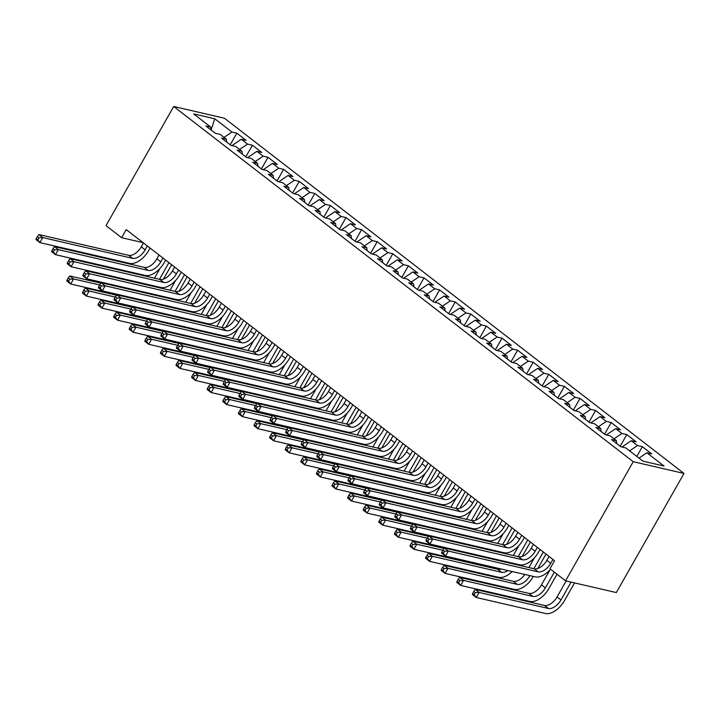 <?xml version="1.0" encoding="UTF-8"?>
<svg xmlns="http://www.w3.org/2000/svg" width="720" height="720" viewBox="0 0 720 720"><rect width="100%" height="100%" fill="white"/><g stroke="black" fill="none" stroke-linecap="round" stroke-linejoin="round"><path stroke-width="1.08" d="M684 473.436L224.451 118.233L173.691 106.497L633.231 461.7L684 473.436L616.32 592.569L565.56 580.833L633.231 461.7M210.816 127.161L211.086 130.014L214.785 118.782L193.653 113.904L210.816 127.161L205.947 126.036L215.307 133.272L220.176 134.397L226.413 139.221L221.544 138.096L230.904 145.332L235.773 146.457L242.01 151.281L237.141 150.156L246.501 157.383L251.37 158.508L257.607 163.332L252.738 162.207L262.098 169.443L266.967 170.568L273.213 175.392L268.335 174.267L277.695 181.503L282.573 182.628L288.81 187.452L283.941 186.327L293.301 193.554L298.17 194.688L304.407 199.503L299.538 198.378L308.898 205.614L313.767 206.739L320.004 211.563L315.135 210.438L324.495 217.674L329.364 218.799L335.61 223.623L330.732 222.498L340.092 229.725L344.961 230.859L351.207 235.674L346.338 234.549L355.698 241.785L360.567 242.91L366.804 247.734L361.935 246.609L371.295 253.845L376.164 254.97L382.401 259.794L377.532 258.669L386.892 265.905L391.761 267.03L397.998 271.854L393.129 270.72L402.489 277.956L407.358 279.081L413.604 283.905L408.726 282.78L418.086 290.016L422.964 291.141L429.201 295.965L424.332 294.84L433.692 302.076L438.561 303.201L444.798 308.025L439.929 306.891L449.289 314.127L454.158 315.252L460.395 320.076L455.526 318.951L464.886 326.187L469.755 327.312L476.001 332.136L471.123 331.011L480.483 338.247L485.352 339.372L491.598 344.196L486.729 343.071L496.08 350.298L500.958 351.423L507.195 356.247L502.326 355.122L511.686 362.358L516.555 363.483L522.792 368.307L517.923 367.182L527.283 374.418L532.152 375.543L538.389 380.367L533.52 379.242L542.88 386.469L547.749 387.603L553.995 392.418L549.117 391.293L558.477 398.529L563.355 399.654L569.592 404.478L564.723 403.353L574.083 410.589L578.952 411.714L585.189 416.538L580.32 415.413L589.68 422.64L594.549 423.774L600.786 428.589L595.917 427.464L605.277 434.7L610.146 435.825L616.383 440.649L611.514 439.524L620.874 446.76L625.743 447.885L642.906 461.151L664.038 466.029L646.875 452.772L651.744 453.897L642.384 446.661L637.515 445.536L631.278 440.712L636.147 441.837L626.787 434.601L621.918 433.476L615.681 428.652L620.55 429.786L611.19 422.55L606.321 421.425L600.075 416.601L604.953 417.726L595.593 410.49L590.715 409.365L584.478 404.541L589.347 405.666L579.987 398.43L575.118 397.305L568.881 392.481L573.75 393.615L564.39 386.379L559.521 385.254L553.284 380.43L558.153 381.555L548.793 374.319L543.924 373.194L537.687 368.37L542.556 369.495L533.196 362.259L528.327 361.134L522.081 356.31L526.959 357.435L517.599 350.208L512.721 349.074L506.484 344.259L511.353 345.384L501.993 338.148L497.124 337.023L490.887 332.199L495.756 333.324L486.396 326.088L481.527 324.963L475.29 320.139L480.159 321.264L470.799 314.037L465.93 312.903L459.684 308.088L464.562 309.213L455.202 301.977L450.333 300.852L444.087 296.028L448.956 297.153L439.596 289.917L434.727 288.792L428.49 283.968L433.359 285.093L423.999 277.866L419.13 276.732L412.893 271.917L417.762 273.042L408.402 265.806L403.533 264.681L397.296 259.857L402.165 260.982L392.805 253.746L387.936 252.621L381.69 247.797L386.568 248.922L377.208 241.686L372.33 240.561L366.093 235.737L370.962 236.871L361.602 229.635L356.733 228.51L350.496 223.686L355.365 224.811L346.005 217.575L341.136 216.45L334.899 211.626L339.768 212.751L330.408 205.515L325.539 204.39L319.293 199.566L324.171 200.7L314.811 193.464L309.942 192.339L303.696 187.515L308.565 188.64L299.214 181.404L294.336 180.279L288.099 175.455L292.968 176.58L283.608 169.344L278.739 168.219L272.502 163.395L277.371 164.52L268.011 157.293L263.142 156.168L256.905 151.344L261.774 152.469L252.414 145.233L247.545 144.108L241.299 139.284L246.177 140.409L236.817 133.173L230.211 144.792M214.785 118.782L231.939 132.048L236.817 133.173M565.56 580.833L549.963 568.773L554.553 560.7L126.198 229.608L121.617 237.681L143.073 242.649M241.299 139.284L231.984 145.575M247.545 144.108L239.643 149.445M256.905 151.344L247.581 157.635M263.142 156.168L255.24 161.505M226.413 139.221L226.692 142.074M272.502 163.395L263.178 169.695M278.739 168.219L270.837 173.556M242.01 151.281L242.289 154.125M288.099 175.455L278.784 181.755M294.336 180.279L286.434 185.616M257.607 163.332L257.886 166.185M303.696 187.515L294.381 193.806M309.942 192.339L302.04 197.676M273.213 175.392L273.483 178.245M319.293 199.566L309.978 205.866M325.539 204.39L317.637 209.727M288.81 187.452L289.08 190.296M334.899 211.626L325.575 217.926M341.136 216.45L333.234 221.787M304.407 199.503L304.686 202.356M350.496 223.686L341.181 229.977M356.733 228.51L348.831 233.847M320.004 211.563L320.283 214.416M366.093 235.737L356.778 242.037M372.33 240.561L364.428 245.898M335.61 223.623L335.88 226.476M381.69 247.797L372.375 254.097M387.936 252.621L380.034 257.958M351.207 235.674L351.477 238.527M397.296 259.857L387.972 266.148M403.533 264.681L395.631 270.018M366.804 247.734L367.074 250.587M412.893 271.917L403.569 278.208M419.13 276.732L411.228 282.078M382.401 259.794L382.68 262.647M428.49 283.968L419.175 290.268M434.727 288.792L426.825 294.129M397.998 271.854L398.277 274.698M444.087 296.028L434.772 302.319M450.333 300.852L442.431 306.189M413.604 283.905L413.874 286.758M459.684 308.088L450.369 314.379M465.93 312.903L458.028 318.249M429.201 295.965L429.471 298.818M475.29 320.139L465.966 326.439M481.527 324.963L473.625 330.3M444.798 308.025L445.077 310.869M490.887 332.199L481.572 338.49M497.124 337.023L489.222 342.36M460.395 320.076L460.674 322.929M506.484 344.259L497.169 350.55M512.721 349.074L504.819 354.42M476.001 332.136L476.271 334.989M522.081 356.31L512.766 362.61M528.327 361.134L520.425 366.471M491.598 344.196L491.868 347.04M537.687 368.37L528.363 374.67M543.924 373.194L536.022 378.531M507.195 356.247L507.465 359.1M553.284 380.43L543.96 386.721M559.521 385.254L551.619 390.591M522.792 368.307L523.071 371.16M568.881 392.481L559.566 398.781M575.118 397.305L567.216 402.642M538.389 380.367L538.668 383.211M584.478 404.541L575.163 410.841M590.715 409.365L582.822 414.702M553.995 392.418L554.265 395.271M600.075 416.601L590.76 422.892M606.321 421.425L598.419 426.762M569.592 404.478L569.862 407.331M615.681 428.652L606.357 434.952M621.918 433.476L614.016 438.813M585.189 416.538L585.468 419.391M631.278 440.712L621.954 447.012M637.515 445.536L629.613 450.873M600.786 428.589L601.065 431.442M646.875 452.772L638.973 458.109M616.383 440.649L616.662 443.502M173.691 106.497L106.011 225.63L121.617 237.681M231.939 132.048L224.046 137.385M642.384 446.661L636.831 456.453M626.787 434.601L620.19 446.229M611.19 422.55L604.584 434.169M595.593 410.49L588.987 422.109M579.987 398.43L573.39 410.058M564.39 386.379L557.793 397.998M548.793 374.319L542.196 385.938M533.196 362.259L526.59 373.878M517.599 350.208L510.993 361.827M501.993 338.148L495.396 349.767M486.396 326.088L479.799 337.707M470.799 314.037L464.193 325.656M455.202 301.977L448.596 313.596M439.596 289.917L432.999 301.536M423.999 277.866L417.402 289.485M408.402 265.806L401.805 277.425M392.805 253.746L386.199 265.365M377.208 241.686L370.602 253.314M361.602 229.635L355.005 241.254M346.005 217.575L339.408 229.194M330.408 205.515L323.802 217.143M314.811 193.464L308.205 205.083M299.214 181.404L292.608 193.023M283.608 169.344L277.011 180.972M268.011 157.293L261.414 168.912M252.414 145.233L245.808 156.852M549.036 556.434L546.831 560.304A11.862 6.606 -52.3 0 1 534.24 568.809L444.438 548.046L448.344 551.061L445.473 556.11L535.275 576.873A17.802 9.909 127.7 0 0 550.539 569.214M552.933 559.449L550.737 563.31A11.862 6.606 -52.3 0 1 538.137 571.824L448.344 551.061L444.528 551.259L442.971 550.053L441.819 552.069L443.376 553.275L444.528 551.259M443.376 553.275L445.473 556.11L441.576 553.095L441.819 552.069M444.438 548.046L442.971 550.053M566.136 580.968L557.073 596.934A11.862 6.606 -52.3 0 1 544.473 605.439L475.254 589.437L479.151 592.452L476.289 597.501L545.508 613.503A17.802 9.909 127.7 0 0 564.399 600.741L574.533 582.903M571.104 582.111L560.97 599.949A11.862 6.606 -52.3 0 1 548.37 608.454L479.151 592.452L475.344 592.65L473.778 591.444L472.635 593.46L474.192 594.666L475.344 592.65M474.192 594.666L476.289 597.501L472.392 594.486L472.635 593.46M475.254 589.437L473.778 591.444M533.43 544.374L531.234 548.244A11.862 6.606 -52.3 0 1 518.643 556.749L428.841 535.986L432.738 539.001L429.876 544.05L519.669 564.813A17.802 9.909 127.7 0 0 538.569 552.051L540.027 549.477M537.336 547.389L535.131 551.259A11.862 6.606 -52.3 0 1 522.54 559.764L432.738 539.001L428.931 539.199L427.365 537.993L426.222 540.018L427.779 541.224L428.931 539.199M427.779 541.224L429.876 544.05L425.97 541.035L426.222 540.018M428.841 535.986L427.365 537.993M517.833 532.314L515.637 536.184A11.862 6.606 -52.3 0 1 503.037 544.698L413.244 523.935L417.141 526.95L414.279 531.99L504.072 552.762A17.802 9.909 127.7 0 0 522.963 539.991L524.43 537.417M521.73 535.329L519.534 539.199A11.862 6.606 -52.3 0 1 506.943 547.713L417.141 526.95L413.325 527.139L411.768 525.933L410.625 527.958L412.182 529.164L413.325 527.139M412.182 529.164L414.279 531.99L410.373 528.975L410.625 527.958M413.244 523.935L411.768 525.933M550.062 569.754L541.467 584.874A11.862 6.606 -52.3 0 1 528.876 593.388L459.657 577.377L463.554 580.392L460.692 585.441L529.911 601.443A17.802 9.909 127.7 0 0 548.802 588.681L557.01 574.227M554.319 572.139L545.373 587.889A11.862 6.606 -52.3 0 1 532.773 596.403L463.554 580.392L459.747 580.59L458.181 579.384L457.038 581.409L458.595 582.615L459.747 580.59M458.595 582.615L460.692 585.441L456.786 582.426L457.038 581.409M459.657 577.377L458.181 579.384M524.835 574.461A11.862 6.606 -52.3 0 1 513.279 581.328L444.06 565.326L447.957 568.341L445.086 573.381L514.305 589.392A17.802 9.909 127.7 0 0 533.205 576.63L533.322 576.423M537.831 568.485L546.003 554.094M543.303 552.006L533.817 568.71M529.884 575.631L529.767 575.829A11.862 6.606 -52.3 0 1 517.176 584.343L447.957 568.341L444.141 568.53L442.584 567.333L441.441 569.349L442.998 570.555L444.141 568.53M534.465 557.694L528.858 567.567M442.998 570.555L445.086 573.381L441.189 570.366L441.441 569.349M444.06 565.326L442.584 567.333M502.236 520.263L500.04 524.133A11.862 6.606 -52.3 0 1 487.44 532.638L397.647 511.875L401.544 514.89L398.673 519.939L488.475 540.702A17.802 9.909 127.7 0 0 507.366 527.94L508.833 525.357M506.133 523.278L503.937 527.139A11.862 6.606 -52.3 0 1 491.346 535.653L401.544 514.89L397.728 515.088L396.171 513.882L395.019 515.898L396.585 517.104L397.728 515.088M396.585 517.104L398.673 519.939L394.776 516.924L395.019 515.898M397.647 511.875L396.171 513.882M486.639 508.203L484.443 512.073A11.862 6.606 -52.3 0 1 471.843 520.578L382.041 499.815L385.947 502.83L383.076 507.879L472.878 528.642A17.802 9.909 127.7 0 0 491.769 515.88L493.236 513.306M490.536 511.218L488.34 515.088A11.862 6.606 -52.3 0 1 475.74 523.593L385.947 502.83L382.131 503.028L380.574 501.822L379.422 503.838L380.988 505.044L382.131 503.028M380.988 505.044L383.076 507.879L379.179 504.864L379.422 503.838M382.041 499.815L380.574 501.822M517.401 564.912A17.802 9.909 127.7 0 0 517.599 564.57L517.716 564.363M522.225 556.425L530.406 542.034M527.706 539.946L518.22 556.659M514.287 563.571L514.17 563.778A11.862 6.606 -52.3 0 1 513.972 564.12M518.868 545.634L513.261 555.507M507.951 570.555A11.862 6.606 -52.3 0 1 501.579 572.283L432.36 556.281L429.489 561.33L498.708 577.332A17.802 9.909 127.7 0 0 512.217 571.545M509.238 562.401A11.862 6.606 -52.3 0 1 508.842 562.941M501.156 568.98A11.862 6.606 -52.3 0 1 497.673 569.268L428.463 553.266L432.36 556.281L428.544 556.479L426.987 555.273L425.835 557.289L427.401 558.495L428.544 556.479M427.401 558.495L429.489 561.33L425.592 558.315L425.835 557.289M428.463 553.266L426.987 555.273M501.804 552.861A17.802 9.909 127.7 0 0 502.002 552.51L502.119 552.303M506.628 544.365L514.809 529.974M512.109 527.895L502.614 544.599M498.69 551.511L498.573 551.718A11.862 6.606 -52.3 0 1 498.375 552.069M503.262 533.583L497.655 543.447M492.354 558.495A11.862 6.606 -52.3 0 1 491.616 558.954M493.632 550.341A11.862 6.606 -52.3 0 1 493.245 550.881M485.55 556.929A11.862 6.606 -52.3 0 1 484.245 557.253M444.15 548.442L412.857 541.206L416.763 544.221L413.892 549.27L483.111 565.272A17.802 9.909 127.7 0 0 485.721 565.416M442.854 550.26L416.763 544.221L412.947 544.419L411.39 543.213L410.238 545.238L411.795 546.435L412.947 544.419M411.795 546.435L413.892 549.27L409.995 546.255L410.238 545.238M496.089 559.989A17.802 9.909 127.7 0 0 496.62 559.485M412.857 541.206L411.39 543.213M471.033 496.143L468.837 500.013A11.862 6.606 -52.3 0 1 456.246 508.527L366.444 487.764L370.35 490.77L367.479 495.819L457.281 516.582A17.802 9.909 127.7 0 0 476.172 503.82L477.63 501.246M474.939 499.158L472.743 503.028A11.862 6.606 -52.3 0 1 460.143 511.542L370.35 490.77L366.534 490.968L364.968 489.762L363.825 491.787L365.382 492.993L366.534 490.968M365.382 492.993L367.479 495.819L363.582 492.804L363.825 491.787M366.444 487.764L364.968 489.762M486.207 540.801A17.802 9.909 127.7 0 0 486.405 540.45L486.522 540.252M491.031 532.314L499.203 517.923M496.512 515.835L487.017 532.539M483.093 539.46L482.976 539.658A11.862 6.606 -52.3 0 1 482.769 540.009M487.665 521.523L482.058 531.396M476.748 546.444A11.862 6.606 -52.3 0 1 476.01 546.894M478.035 538.29A11.862 6.606 -52.3 0 1 477.648 538.821M469.953 544.869A11.862 6.606 -52.3 0 1 468.648 545.193M428.553 536.382L397.26 529.155L401.157 532.161L398.295 537.21L467.514 553.221A17.802 9.909 127.7 0 0 470.124 553.356M427.248 538.2L401.157 532.161L397.35 532.359L395.784 531.153L394.641 533.178L396.198 534.384L397.35 532.359M396.198 534.384L398.295 537.21L394.389 534.195L394.641 533.178M480.483 547.929A17.802 9.909 127.7 0 0 481.014 547.425M397.26 529.155L395.784 531.153M455.436 484.092L453.24 487.953A11.862 6.606 -52.3 0 1 440.649 496.467L350.847 475.704L354.744 478.719L351.882 483.768L441.675 504.531A17.802 9.909 127.7 0 0 460.575 491.769L462.033 489.186M459.342 487.107L457.137 490.968A11.862 6.606 -52.3 0 1 444.546 499.482L354.744 478.719L350.937 478.917L349.371 477.711L348.228 479.727L349.785 480.933L350.937 478.917M349.785 480.933L351.882 483.768L347.976 480.753L348.228 479.727M350.847 475.704L349.371 477.711M470.601 528.741A17.802 9.909 127.7 0 0 470.808 528.399L470.925 528.192M475.434 520.254L483.606 505.863M480.906 503.775L471.42 520.479M467.496 527.4L467.379 527.607A11.862 6.606 -52.3 0 1 467.172 527.949M472.068 509.463L466.461 519.336M461.151 534.384A11.862 6.606 -52.3 0 1 460.413 534.843M462.438 526.23A11.862 6.606 -52.3 0 1 462.051 526.77M454.356 532.809A11.862 6.606 -52.3 0 1 453.051 533.133M412.947 524.331L381.663 517.095L385.56 520.11L382.698 525.159L451.908 541.161A17.802 9.909 127.7 0 0 454.527 541.305M411.651 526.14L385.56 520.11L381.744 520.308L380.187 519.102L379.044 521.118L380.601 522.324L381.744 520.308M380.601 522.324L382.698 525.159L378.792 522.144L379.044 521.118M464.886 535.869A17.802 9.909 127.7 0 0 465.417 535.365M381.663 517.095L380.187 519.102M439.839 472.032L437.643 475.902A11.862 6.606 -52.3 0 1 425.043 484.407L335.25 463.644L339.147 466.659L336.276 471.708L426.078 492.471A17.802 9.909 127.7 0 0 444.969 479.709L446.436 477.135M443.736 475.047L441.54 478.917A11.862 6.606 -52.3 0 1 428.949 487.422L339.147 466.659L335.331 466.857L333.774 465.651L332.631 467.667L334.188 468.873L335.331 466.857M334.188 468.873L336.276 471.708L332.379 468.693L332.631 467.667M335.25 463.644L333.774 465.651M455.004 516.69A17.802 9.909 127.7 0 0 455.202 516.339L455.319 516.132M459.828 508.194L468.009 493.803M465.309 491.724L455.823 508.428M451.89 515.34L451.773 515.547A11.862 6.606 -52.3 0 1 451.575 515.898M456.471 497.412L450.864 507.276M445.554 522.324A11.862 6.606 -52.3 0 1 444.816 522.783M446.841 514.17A11.862 6.606 -52.3 0 1 446.454 514.71M438.759 520.758A11.862 6.606 -52.3 0 1 437.454 521.082M397.35 512.271L366.066 505.035L369.963 508.05L367.092 513.099L436.311 529.101A17.802 9.909 127.7 0 0 438.93 529.245M396.054 514.08L369.963 508.05L366.147 508.248L364.59 507.042L363.438 509.058L365.004 510.264L366.147 508.248M365.004 510.264L367.092 513.099L363.195 510.084L363.438 509.058M449.289 523.818A17.802 9.909 127.7 0 0 449.82 523.314M366.066 505.035L364.59 507.042M424.242 459.972L422.046 463.842A11.862 6.606 -52.3 0 1 409.446 472.356L319.653 451.584L323.55 454.599L320.679 459.648L410.481 480.411A17.802 9.909 127.7 0 0 429.372 467.649L430.839 465.075M428.139 462.987L425.943 466.857A11.862 6.606 -52.3 0 1 413.343 475.371L323.55 454.599L319.734 454.797L318.177 453.591L317.025 455.616L318.591 456.822L319.734 454.797M318.591 456.822L320.679 459.648L316.782 456.633L317.025 455.616M319.653 451.584L318.177 453.591M439.407 504.63A17.802 9.909 127.7 0 0 439.605 504.279L439.722 504.081M444.231 496.143L452.412 481.752M449.712 479.664L440.226 496.368M436.293 503.28L436.176 503.487A11.862 6.606 -52.3 0 1 435.978 503.838M440.865 485.352L435.258 495.225M429.957 510.273A11.862 6.606 -52.3 0 1 429.219 510.723M431.244 502.119A11.862 6.606 -52.3 0 1 430.848 502.65M423.153 508.698A11.862 6.606 -52.3 0 1 421.857 509.022M381.753 500.211L350.46 492.975L354.366 495.99L351.495 501.039L420.714 517.05A17.802 9.909 127.7 0 0 423.333 517.185M380.457 502.029L354.366 495.99L350.55 496.188L348.993 494.982L347.841 497.007L349.407 498.213L350.55 496.188M349.407 498.213L351.495 501.039L347.598 498.024L347.841 497.007M433.692 511.758A17.802 9.909 127.7 0 0 434.223 511.254M350.46 492.975L348.993 494.982M408.645 447.921L406.44 451.782A11.862 6.606 -52.3 0 1 393.849 460.296L304.047 439.533L307.953 442.548L305.082 447.597L394.884 468.36A17.802 9.909 127.7 0 0 413.775 455.589L415.233 453.015M412.542 450.936L410.346 454.797A11.862 6.606 -52.3 0 1 397.746 463.311L307.953 442.548L304.137 442.746L302.58 441.54L301.428 443.556L302.985 444.762L304.137 442.746M302.985 444.762L305.082 447.597L301.185 444.582L301.428 443.556M304.047 439.533L302.58 441.54M423.81 492.57A17.802 9.909 127.7 0 0 424.008 492.228L424.125 492.021M428.634 484.083L436.806 469.692M434.115 467.604L424.62 484.308M420.696 491.229L420.579 491.436A11.862 6.606 -52.3 0 1 420.372 491.778M425.268 473.292L419.661 483.165M414.36 498.213A11.862 6.606 -52.3 0 1 413.622 498.663M415.638 490.059A11.862 6.606 -52.3 0 1 415.251 490.599M407.556 496.638A11.862 6.606 -52.3 0 1 406.251 496.962M366.156 488.16L334.863 480.924L338.769 483.939L335.898 488.988L405.117 504.99A17.802 9.909 127.7 0 0 407.727 505.125M364.86 489.969L338.769 483.939L334.953 484.137L333.387 482.931L332.244 484.947L333.801 486.153L334.953 484.137M333.801 486.153L335.898 488.988L332.001 485.973L332.244 484.947M418.086 499.698A17.802 9.909 127.7 0 0 418.617 499.194M334.863 480.924L333.387 482.931M393.039 435.861L390.843 439.731A11.862 6.606 -52.3 0 1 378.252 448.236L288.45 427.473L292.347 430.488L289.485 435.537L379.278 456.3A17.802 9.909 127.7 0 0 398.178 443.538L399.636 440.955M396.945 438.876L394.749 442.746A11.862 6.606 -52.3 0 1 382.149 451.251L292.347 430.488L288.54 430.686L286.974 429.48L285.831 431.496L287.388 432.702L288.54 430.686M287.388 432.702L289.485 435.537L285.579 432.522L285.831 431.496M288.45 427.473L286.974 429.48M408.213 480.519A17.802 9.909 127.7 0 0 408.411 480.168L408.528 479.961M413.037 472.023L421.209 457.632M418.518 455.553L409.023 472.257M405.099 479.169L404.982 479.376A11.862 6.606 -52.3 0 1 404.775 479.727M409.671 461.241L404.064 471.105M398.754 486.153A11.862 6.606 -52.3 0 1 398.016 486.612M400.041 477.999A11.862 6.606 -52.3 0 1 399.654 478.539M391.959 484.578A11.862 6.606 -52.3 0 1 390.654 484.911M350.559 476.1L319.266 468.864L323.163 471.879L320.301 476.928L389.52 492.93A17.802 9.909 127.7 0 0 392.13 493.074M349.254 477.909L323.163 471.879L319.356 472.077L317.79 470.871L316.647 472.887L318.204 474.093L319.356 472.077M318.204 474.093L320.301 476.928L316.395 473.913L316.647 472.887M402.489 487.647A17.802 9.909 127.7 0 0 403.02 487.143M319.266 468.864L317.79 470.871M377.442 423.801L375.246 427.671A11.862 6.606 -52.3 0 1 362.655 436.185L272.853 415.413L276.75 418.428L273.888 423.477L363.681 444.24A17.802 9.909 127.7 0 0 382.572 431.478L384.039 428.904M381.339 426.816L379.143 430.686A11.862 6.606 -52.3 0 1 366.552 439.191L276.75 418.428L272.934 418.626L271.377 417.42L270.234 419.445L271.791 420.651L272.934 418.626M271.791 420.651L273.888 423.477L269.982 420.462L270.234 419.445M272.853 415.413L271.377 417.42M392.607 468.459A17.802 9.909 127.7 0 0 392.814 468.108L392.931 467.91M397.44 459.972L405.612 445.572M402.912 443.493L393.426 460.197M389.493 467.109L389.376 467.316A11.862 6.606 -52.3 0 1 389.178 467.667M394.074 449.181L388.467 459.054M383.157 474.093A11.862 6.606 -52.3 0 1 382.419 474.552M384.444 465.948A11.862 6.606 -52.3 0 1 384.057 466.479M376.362 472.527A11.862 6.606 -52.3 0 1 375.057 472.851M334.953 464.04L303.669 456.804L307.566 459.819L304.695 464.868L373.914 480.879A17.802 9.909 127.7 0 0 376.533 481.014M333.657 465.858L307.566 459.819L303.75 460.017L302.193 458.811L301.05 460.836L302.607 462.042L303.75 460.017M302.607 462.042L304.695 464.868L300.798 461.853L301.05 460.836M386.892 475.587A17.802 9.909 127.7 0 0 387.423 475.083M303.669 456.804L302.193 458.811M361.845 411.75L359.649 415.611A11.862 6.606 -52.3 0 1 347.049 424.125L257.256 403.362L261.153 406.377L258.282 411.426L348.084 432.189A17.802 9.909 127.7 0 0 366.975 419.418L368.442 416.844M365.742 414.765L363.546 418.626A11.862 6.606 -52.3 0 1 350.955 427.14L261.153 406.377L257.337 406.575L255.78 405.369L254.628 407.385L256.194 408.591L257.337 406.575M256.194 408.591L258.282 411.426L254.385 408.411L254.628 407.385M257.256 403.362L255.78 405.369M377.01 456.399A17.802 9.909 127.7 0 0 377.208 456.057L377.325 455.85M381.834 447.912L390.015 433.521M387.315 431.433L377.829 448.137M373.896 455.058L373.779 455.265A11.862 6.606 -52.3 0 1 373.581 455.607M378.477 437.121L372.87 446.994M367.56 462.042A11.862 6.606 -52.3 0 1 366.822 462.492M368.847 453.888A11.862 6.606 -52.3 0 1 368.46 454.428M360.765 460.467A11.862 6.606 -52.3 0 1 359.46 460.791M319.356 451.989L288.072 444.753L291.969 447.768L289.098 452.817L358.317 468.819A17.802 9.909 127.7 0 0 360.936 468.954M318.06 453.798L291.969 447.768L288.153 447.966L286.596 446.76L285.444 448.776L287.01 449.982L288.153 447.966M287.01 449.982L289.098 452.817L285.201 449.802L285.444 448.776M371.295 463.527A17.802 9.909 127.7 0 0 371.826 463.023M288.072 444.753L286.596 446.76M346.248 399.69L344.052 403.56A11.862 6.606 -52.3 0 1 331.452 412.065L241.65 391.302L245.556 394.317L242.685 399.366L332.487 420.129A17.802 9.909 127.7 0 0 351.378 407.367L352.845 404.784M350.145 402.705L347.949 406.575A11.862 6.606 -52.3 0 1 335.349 415.08L245.556 394.317L241.74 394.515L240.183 393.309L239.031 395.325L240.597 396.531L241.74 394.515M240.597 396.531L242.685 399.366L238.788 396.351L239.031 395.325M241.65 391.302L240.183 393.309M361.413 444.348A17.802 9.909 127.7 0 0 361.611 443.997L361.728 443.79M366.237 435.852L374.418 421.461M371.718 419.382L362.232 436.086M358.299 442.998L358.182 443.205A11.862 6.606 -52.3 0 1 357.984 443.547M362.871 425.061L357.264 434.934M351.963 449.982A11.862 6.606 -52.3 0 1 351.225 450.441M353.241 441.828A11.862 6.606 -52.3 0 1 352.854 442.368M345.159 448.407A11.862 6.606 -52.3 0 1 343.854 448.74M303.759 439.929L272.466 432.693L276.372 435.708L273.501 440.757L342.72 456.759A17.802 9.909 127.7 0 0 345.33 456.903M302.463 441.738L276.372 435.708L272.556 435.906L270.999 434.7L269.847 436.716L271.404 437.922L272.556 435.906M271.404 437.922L273.501 440.757L269.604 437.742L269.847 436.716M355.698 451.476A17.802 9.909 127.7 0 0 356.229 450.972M272.466 432.693L270.999 434.7M330.642 387.63L328.446 391.5A11.862 6.606 -52.3 0 1 315.855 400.005L226.053 379.242L229.959 382.257L227.088 387.306L316.89 408.069A17.802 9.909 127.7 0 0 335.781 395.307L337.239 392.733M334.548 390.645L332.352 394.515A11.862 6.606 -52.3 0 1 319.752 403.02L229.959 382.257L226.143 382.455L224.577 381.249L223.434 383.274L224.991 384.48L226.143 382.455M224.991 384.48L227.088 387.306L223.191 384.291L223.434 383.274M226.053 379.242L224.577 381.249M345.816 432.288A17.802 9.909 127.7 0 0 346.014 431.937L346.131 431.73M350.64 423.801L358.812 409.401M356.121 407.322L346.626 424.026M342.702 430.938L342.585 431.145A11.862 6.606 -52.3 0 1 342.378 431.496M347.274 413.01L341.667 422.883M336.366 437.922A11.862 6.606 -52.3 0 1 335.619 438.381M337.644 429.768A11.862 6.606 -52.3 0 1 337.257 430.308M329.562 436.356A11.862 6.606 -52.3 0 1 328.257 436.68M288.162 427.869L256.869 420.633L260.766 423.648L257.904 428.697L327.123 444.708A17.802 9.909 127.7 0 0 329.733 444.843M286.857 429.687L260.766 423.648L256.959 423.846L255.393 422.64L254.25 424.665L255.807 425.871L256.959 423.846M255.807 425.871L257.904 428.697L254.007 425.682L254.25 424.665M340.092 439.416A17.802 9.909 127.7 0 0 340.623 438.912M256.869 420.633L255.393 422.64M315.045 375.579L312.849 379.44A11.862 6.606 -52.3 0 1 300.258 387.954L210.456 367.191L214.353 370.206L211.491 375.246L301.284 396.018A17.802 9.909 127.7 0 0 320.184 383.247L321.642 380.673M318.951 378.585L316.746 382.455A11.862 6.606 -52.3 0 1 304.155 390.969L214.353 370.206L210.546 370.404L208.98 369.198L207.837 371.214L209.394 372.42L210.546 370.404M209.394 372.42L211.491 375.246L207.585 372.24L207.837 371.214M210.456 367.191L208.98 369.198M330.21 420.228A17.802 9.909 127.7 0 0 330.417 419.886L330.534 419.679M335.043 411.741L343.215 397.35M340.524 395.262L331.029 411.966M327.105 418.887L326.988 419.085A11.862 6.606 -52.3 0 1 326.781 419.436M331.677 400.95L326.07 410.823M320.76 425.871A11.862 6.606 -52.3 0 1 320.022 426.321M322.047 417.717A11.862 6.606 -52.3 0 1 321.66 418.248M313.965 424.296A11.862 6.606 -52.3 0 1 312.66 424.62M272.556 415.818L241.272 408.582L245.169 411.597L242.307 416.637L311.526 432.648A17.802 9.909 127.7 0 0 314.136 432.783M271.26 417.627L245.169 411.597L241.353 411.795L239.796 410.589L238.653 412.605L240.21 413.811L241.353 411.795M240.21 413.811L242.307 416.637L238.401 413.631L238.653 412.605M324.495 427.356A17.802 9.909 127.7 0 0 325.026 426.852M241.272 408.582L239.796 410.589M299.448 363.519L297.252 367.389A11.862 6.606 -52.3 0 1 284.652 375.894L194.859 355.131L198.756 358.146L195.885 363.195L285.687 383.958A17.802 9.909 127.7 0 0 304.578 371.196L306.045 368.613M303.345 366.534L301.149 370.404A11.862 6.606 -52.3 0 1 288.558 378.909L198.756 358.146L194.94 358.344L193.383 357.138L192.24 359.154L193.797 360.36L194.94 358.344M193.797 360.36L195.885 363.195L191.988 360.18L192.24 359.154M194.859 355.131L193.383 357.138M314.613 408.177A17.802 9.909 127.7 0 0 314.82 407.826L314.928 407.619M319.437 399.681L327.618 385.29M324.918 383.202L315.432 399.915M311.499 406.827L311.382 407.034A11.862 6.606 -52.3 0 1 311.184 407.376M316.08 388.89L310.473 398.763M305.163 413.811A11.862 6.606 -52.3 0 1 304.425 414.27M306.45 405.657A11.862 6.606 -52.3 0 1 306.063 406.197M298.368 412.236A11.862 6.606 -52.3 0 1 297.063 412.56M256.959 403.758L225.675 396.522L229.572 399.537L226.701 404.586L295.92 420.588A17.802 9.909 127.7 0 0 298.539 420.732M255.663 405.567L229.572 399.537L225.756 399.735L224.199 398.529L223.047 400.545L224.613 401.751L225.756 399.735M224.613 401.751L226.701 404.586L222.804 401.571L223.047 400.545M308.898 415.305A17.802 9.909 127.7 0 0 309.429 414.801M225.675 396.522L224.199 398.529M283.851 351.459L281.655 355.329A11.862 6.606 -52.3 0 1 269.055 363.834L179.262 343.071L183.159 346.086L180.288 351.135L270.09 371.898A17.802 9.909 127.7 0 0 288.981 359.136L290.448 356.562M287.748 354.474L285.552 358.344A11.862 6.606 -52.3 0 1 272.961 366.849L183.159 346.086L179.343 346.284L177.786 345.078L176.634 347.103L178.2 348.309L179.343 346.284M178.2 348.309L180.288 351.135L176.391 348.12L176.634 347.103M179.262 343.071L177.786 345.078M299.016 396.117A17.802 9.909 127.7 0 0 299.214 395.766L299.331 395.559M303.84 387.63L312.021 373.23M309.321 371.151L299.835 387.855M295.902 394.767L295.785 394.974A11.862 6.606 -52.3 0 1 295.587 395.325M300.483 376.839L294.867 386.703M289.566 401.751A11.862 6.606 -52.3 0 1 288.828 402.21M290.853 393.597A11.862 6.606 -52.3 0 1 290.457 394.137M282.771 400.185A11.862 6.606 -52.3 0 1 281.466 400.509M241.362 391.698L210.069 384.462L213.975 387.477L211.104 392.526L280.323 408.528A17.802 9.909 127.7 0 0 282.942 408.672M240.066 393.516L213.975 387.477L210.159 387.675L208.602 386.469L207.45 388.494L209.016 389.7L210.159 387.675M209.016 389.7L211.104 392.526L207.207 389.511L207.45 388.494M293.301 403.245A17.802 9.909 127.7 0 0 293.832 402.741M210.069 384.462L208.602 386.469M268.254 339.399L266.049 343.269A11.862 6.606 -52.3 0 1 253.458 351.783L163.656 331.02L167.562 334.035L164.691 339.075L254.493 359.847A17.802 9.909 127.7 0 0 273.384 347.076L274.851 344.502M272.151 342.414L269.955 346.284A11.862 6.606 -52.3 0 1 257.355 354.798L167.562 334.035L163.746 334.224L162.189 333.027L161.037 335.043L162.594 336.249L163.746 334.224M162.594 336.249L164.691 339.075L160.794 336.06L161.037 335.043M163.656 331.02L162.189 333.027M283.419 384.057A17.802 9.909 127.7 0 0 283.617 383.715L283.734 383.508M288.243 375.57L296.415 361.179M293.724 359.091L284.229 375.795M280.305 382.716L280.188 382.914A11.862 6.606 -52.3 0 1 279.99 383.265M284.877 364.779L279.27 374.652M273.969 389.7A11.862 6.606 -52.3 0 1 273.231 390.15M275.247 381.546A11.862 6.606 -52.3 0 1 274.86 382.077M267.165 388.125A11.862 6.606 -52.3 0 1 265.86 388.449M225.765 379.647L194.472 372.411L198.378 375.426L195.507 380.466L264.726 396.477A17.802 9.909 127.7 0 0 267.336 396.612M224.469 381.456L198.378 375.426L194.562 375.624L192.996 374.418L191.853 376.434L193.41 377.64L194.562 375.624M193.41 377.64L195.507 380.466L191.61 377.46L191.853 376.434M277.704 391.185A17.802 9.909 127.7 0 0 278.226 390.681M194.472 372.411L192.996 374.418M252.648 327.348L250.452 331.218A11.862 6.606 -52.3 0 1 237.861 339.723L148.059 318.96L151.956 321.975L149.094 327.024L238.887 347.787A17.802 9.909 127.7 0 0 257.787 335.025L259.245 332.442M256.554 330.363L254.358 334.224A11.862 6.606 -52.3 0 1 241.758 342.738L151.956 321.975L148.149 322.173L146.583 320.967L145.44 322.983L146.997 324.189L148.149 322.173M146.997 324.189L149.094 327.024L145.197 324.009L145.44 322.983M148.059 318.96L146.583 320.967M267.822 372.006A17.802 9.909 127.7 0 0 268.02 371.655L268.137 371.448M272.646 363.51L280.818 349.119M278.127 347.031L268.632 363.744M264.708 370.656L264.591 370.863A11.862 6.606 -52.3 0 1 264.384 371.205M269.28 352.719L263.673 362.592M258.363 377.64A11.862 6.606 -52.3 0 1 257.625 378.099M259.65 369.486A11.862 6.606 -52.3 0 1 259.263 370.026M251.568 376.065A11.862 6.606 -52.3 0 1 250.263 376.389M210.168 367.587L178.875 360.351L182.772 363.366L179.91 368.415L249.129 384.417A17.802 9.909 127.7 0 0 251.739 384.561M208.863 369.396L182.772 363.366L178.965 363.564L177.399 362.358L176.256 364.374L177.813 365.58L178.965 363.564M177.813 365.58L179.91 368.415L176.004 365.4L176.256 364.374M262.098 379.134A17.802 9.909 127.7 0 0 262.629 378.63M178.875 360.351L177.399 362.358M237.051 315.288L234.855 319.158A11.862 6.606 -52.3 0 1 222.264 327.663L132.462 306.9L136.359 309.915L133.497 314.964L223.29 335.727A17.802 9.909 127.7 0 0 242.181 322.965L243.648 320.391M240.948 318.303L238.752 322.173A11.862 6.606 -52.3 0 1 226.161 330.678L136.359 309.915L132.543 310.113L130.986 308.907L129.843 310.932L131.4 312.129L132.543 310.113M131.4 312.129L133.497 314.964L129.591 311.949L129.843 310.932M132.462 306.9L130.986 308.907M252.216 359.946A17.802 9.909 127.7 0 0 252.423 359.595L252.54 359.388M257.049 351.45L265.221 337.059M262.521 334.98L253.035 351.684M249.102 358.596L248.994 358.803A11.862 6.606 -52.3 0 1 248.787 359.154M253.683 340.668L248.076 350.532M242.766 365.58A11.862 6.606 -52.3 0 1 242.028 366.039M244.053 357.426A11.862 6.606 -52.3 0 1 243.666 357.966M235.971 364.014A11.862 6.606 -52.3 0 1 234.666 364.338M194.562 355.527L163.278 348.291L167.175 351.306L164.313 356.355L233.523 372.357A17.802 9.909 127.7 0 0 236.142 372.501M193.266 357.345L167.175 351.306L163.359 351.504L161.802 350.298L160.659 352.323L162.216 353.529L163.359 351.504M162.216 353.529L164.313 356.355L160.407 353.34L160.659 352.323M246.501 367.074A17.802 9.909 127.7 0 0 247.032 366.57M163.278 348.291L161.802 350.298M221.454 303.228L219.258 307.098A11.862 6.606 -52.3 0 1 206.658 315.612L116.865 294.849L120.762 297.855L117.891 302.904L207.693 323.667A17.802 9.909 127.7 0 0 226.584 310.905L228.051 308.331M225.351 306.243L223.155 310.113A11.862 6.606 -52.3 0 1 210.564 318.627L120.762 297.855L116.946 298.053L115.389 296.847L114.237 298.872L115.803 300.078L116.946 298.053M115.803 300.078L117.891 302.904L113.994 299.889L114.237 298.872M116.865 294.849L115.389 296.847M236.619 347.886A17.802 9.909 127.7 0 0 236.817 347.535L236.934 347.337M241.443 339.399L249.624 325.008M246.924 322.92L237.438 339.624M233.505 346.545L233.388 346.743A11.862 6.606 -52.3 0 1 233.19 347.094M238.086 328.608L232.479 338.481M227.169 353.529A11.862 6.606 -52.3 0 1 226.431 353.979M228.456 345.375A11.862 6.606 -52.3 0 1 228.069 345.906M220.374 351.954A11.862 6.606 -52.3 0 1 219.069 352.278M178.965 343.467L147.681 336.24L151.578 339.255L148.707 344.295L217.926 360.306A17.802 9.909 127.7 0 0 220.545 360.441M177.669 345.285L151.578 339.255L147.762 339.444L146.205 338.238L145.053 340.263L146.619 341.469L147.762 339.444M146.619 341.469L148.707 344.295L144.81 341.28L145.053 340.263M230.904 355.014A17.802 9.909 127.7 0 0 231.435 354.51M147.681 336.24L146.205 338.238M205.857 291.177L203.661 295.038A11.862 6.606 -52.3 0 1 191.061 303.552L101.259 282.789L105.165 285.804L102.294 290.853L192.096 311.616A17.802 9.909 127.7 0 0 210.987 298.854L212.454 296.271M209.754 294.192L207.558 298.053A11.862 6.606 -52.3 0 1 194.958 306.567L105.165 285.804L101.349 286.002L99.792 284.796L98.64 286.812L100.206 288.018L101.349 286.002M100.206 288.018L102.294 290.853L98.397 287.838L98.64 286.812M101.259 282.789L99.792 284.796M221.022 335.826A17.802 9.909 127.7 0 0 221.22 335.484L221.337 335.277M225.846 327.339L234.027 312.948M231.327 310.86L221.841 327.564M217.908 334.485L217.791 334.692A11.862 6.606 -52.3 0 1 217.593 335.034M222.48 316.548L216.873 326.421M211.572 341.469A11.862 6.606 -52.3 0 1 210.834 341.928M212.85 333.315A11.862 6.606 -52.3 0 1 212.463 333.855M204.768 339.894A11.862 6.606 -52.3 0 1 203.472 340.218M163.368 331.416L132.075 324.18L135.981 327.195L133.11 332.244L202.329 348.246A17.802 9.909 127.7 0 0 204.939 348.39M162.072 333.225L135.981 327.195L132.165 327.393L130.608 326.187L129.456 328.203L131.013 329.409L132.165 327.393M131.013 329.409L133.11 332.244L129.213 329.229L129.456 328.203M215.307 342.954A17.802 9.909 127.7 0 0 215.838 342.45M132.075 324.18L130.608 326.187M190.26 279.117L188.055 282.987A11.862 6.606 -52.3 0 1 175.464 291.492L85.662 270.729L89.568 273.744L86.697 278.793L176.499 299.556A17.802 9.909 127.7 0 0 195.39 286.794L196.848 284.22M194.157 282.132L191.961 286.002A11.862 6.606 -52.3 0 1 179.361 294.507L89.568 273.744L85.752 273.942L84.195 272.736L83.043 274.752L84.6 275.958L85.752 273.942M84.6 275.958L86.697 278.793L82.8 275.778L83.043 274.752M85.662 270.729L84.195 272.736M205.425 323.775A17.802 9.909 127.7 0 0 205.623 323.424L205.74 323.217M210.249 315.279L218.421 300.888M215.73 298.809L206.235 315.513M202.311 322.425L202.194 322.632A11.862 6.606 -52.3 0 1 201.987 322.983M206.883 304.497L201.276 314.361M195.975 329.409A11.862 6.606 -52.3 0 1 195.237 329.868M197.253 321.255A11.862 6.606 -52.3 0 1 196.866 321.795M189.171 327.843A11.862 6.606 -52.3 0 1 187.866 328.167M147.771 319.356L116.478 312.12L120.375 315.135L117.513 320.184L186.732 336.186A17.802 9.909 127.7 0 0 189.342 336.33M146.475 321.165L120.375 315.135L116.568 315.333L115.002 314.127L113.859 316.143L115.416 317.349L116.568 315.333M115.416 317.349L117.513 320.184L113.616 317.169L113.859 316.143M199.701 330.903A17.802 9.909 127.7 0 0 200.232 330.399M116.478 312.12L115.002 314.127M174.654 267.057L172.458 270.927A11.862 6.606 -52.3 0 1 159.867 279.441L70.065 258.669L73.962 261.684L71.1 266.733L160.893 287.496A17.802 9.909 127.7 0 0 179.793 274.734L181.251 272.16M178.56 270.072L176.355 273.942A11.862 6.606 -52.3 0 1 163.764 282.456L73.962 261.684L70.155 261.882L68.589 260.676L67.446 262.701L69.003 263.907L70.155 261.882M69.003 263.907L71.1 266.733L67.194 263.718L67.446 262.701M70.065 258.669L68.589 260.676M189.819 311.715A17.802 9.909 127.7 0 0 190.026 311.364L190.143 311.166M194.652 303.228L202.824 288.837M200.133 286.749L190.638 303.453M186.714 310.365L186.597 310.572A11.862 6.606 -52.3 0 1 186.39 310.923M191.286 292.437L185.679 302.31M180.369 317.358A11.862 6.606 -52.3 0 1 179.631 317.808M181.656 309.204A11.862 6.606 -52.3 0 1 181.269 309.735M173.574 315.783A11.862 6.606 -52.3 0 1 172.269 316.107M132.165 307.296L100.881 300.069L104.778 303.075L101.916 308.124L171.135 324.135A17.802 9.909 127.7 0 0 173.745 324.27M130.869 309.114L104.778 303.075L100.962 303.273L99.405 302.067L98.262 304.092L99.819 305.298L100.962 303.273M99.819 305.298L101.916 308.124L98.01 305.109L98.262 304.092M184.104 318.843A17.802 9.909 127.7 0 0 184.635 318.339M100.881 300.069L99.405 302.067M159.057 255.006L156.861 258.867A11.862 6.606 -52.3 0 1 144.261 267.381L54.468 246.618L58.365 249.633L55.503 254.682L145.296 275.445A17.802 9.909 127.7 0 0 164.187 262.674L165.654 260.1M162.954 258.021L160.758 261.882A11.862 6.606 -52.3 0 1 148.167 270.396L58.365 249.633L54.549 249.831L52.992 248.625L51.849 250.641L53.406 251.847L54.549 249.831M53.406 251.847L55.503 254.682L51.597 251.667L51.849 250.641M54.468 246.618L52.992 248.625M174.222 299.655A17.802 9.909 127.7 0 0 174.429 299.313L174.546 299.106M179.046 291.168L187.227 276.777M184.527 274.689L175.041 291.393M171.108 298.314L170.991 298.521A11.862 6.606 -52.3 0 1 170.793 298.863M175.689 280.377L170.082 290.25M164.772 305.298A11.862 6.606 -52.3 0 1 164.034 305.757M166.059 297.144A11.862 6.606 -52.3 0 1 165.672 297.684M157.977 303.723A11.862 6.606 -52.3 0 1 156.672 304.047M116.568 295.245L85.284 288.009L89.181 291.024L86.31 296.073L155.529 312.075A17.802 9.909 127.7 0 0 158.148 312.219M115.272 297.054L89.181 291.024L85.365 291.222L83.808 290.016L82.665 292.032L84.222 293.238L85.365 291.222M84.222 293.238L86.31 296.073L82.413 293.058L82.665 292.032M168.507 306.783A17.802 9.909 127.7 0 0 169.038 306.279M85.284 288.009L83.808 290.016M143.46 242.946L141.264 246.816A11.862 6.606 -52.3 0 1 128.664 255.321L38.871 234.558L42.768 237.573L39.897 242.622L129.699 263.385A17.802 9.909 127.7 0 0 148.59 250.623L150.057 248.04M147.357 245.961L145.161 249.831A11.862 6.606 -52.3 0 1 132.57 258.336L42.768 237.573L38.952 237.771L37.395 236.565L36.243 238.581L37.809 239.787L38.952 237.771M37.809 239.787L39.897 242.622L36 239.607L36.243 238.581M38.871 234.558L37.395 236.565M158.625 287.604A17.802 9.909 127.7 0 0 158.823 287.253L158.94 287.046M163.449 279.108L171.63 264.717M168.93 262.638L159.444 279.342M155.511 286.254L155.394 286.461A11.862 6.606 -52.3 0 1 155.196 286.812M160.092 268.326L154.485 278.19M149.175 293.238A11.862 6.606 -52.3 0 1 148.437 293.697M150.462 285.084A11.862 6.606 -52.3 0 1 150.066 285.624M142.38 291.672A11.862 6.606 -52.3 0 1 141.075 291.996M100.971 283.185L69.687 275.949L73.584 278.964L70.713 284.013L139.932 300.015A17.802 9.909 127.7 0 0 142.551 300.159M99.675 284.994L73.584 278.964L69.768 279.162L68.211 277.956L67.059 279.972L68.625 281.178L69.768 279.162M68.625 281.178L70.713 284.013L66.816 280.998L67.059 279.972M152.91 294.732A17.802 9.909 127.7 0 0 153.441 294.228M69.687 275.949L68.211 277.956M550.737 563.31L546.831 560.304M538.137 571.824L534.24 568.809M560.97 599.949L557.073 596.934M548.37 608.454L544.473 605.439M535.131 551.259L531.234 548.244M522.54 559.764L518.643 556.749M519.534 539.199L515.637 536.184M506.943 547.713L503.037 544.698M545.373 587.889L541.467 584.874M532.773 596.403L528.876 593.388M517.176 584.343L513.279 581.328M503.937 527.139L500.04 524.133M491.346 535.653L487.44 532.638M488.34 515.088L484.443 512.073M475.74 523.593L471.843 520.578M501.579 572.283L497.673 569.268M472.743 503.028L468.837 500.013M460.143 511.542L456.246 508.527M457.137 490.968L453.24 487.953M444.546 499.482L440.649 496.467M441.54 478.917L437.643 475.902M428.949 487.422L425.043 484.407M425.943 466.857L422.046 463.842M413.343 475.371L409.446 472.356M410.346 454.797L406.44 451.782M397.746 463.311L393.849 460.296M394.749 442.746L390.843 439.731M382.149 451.251L378.252 448.236M379.143 430.686L375.246 427.671M366.552 439.191L362.655 436.185M363.546 418.626L359.649 415.611M350.955 427.14L347.049 424.125M347.949 406.575L344.052 403.56M335.349 415.08L331.452 412.065M332.352 394.515L328.446 391.5M319.752 403.02L315.855 400.005M316.746 382.455L312.849 379.44M304.155 390.969L300.258 387.954M301.149 370.404L297.252 367.389M288.558 378.909L284.652 375.894M285.552 358.344L281.655 355.329M272.961 366.849L269.055 363.834M269.955 346.284L266.049 343.269M257.355 354.798L253.458 351.783M254.358 334.224L250.452 331.218M241.758 342.738L237.861 339.723M238.752 322.173L234.855 319.158M226.161 330.678L222.264 327.663M223.155 310.113L219.258 307.098M210.564 318.627L206.658 315.612M207.558 298.053L203.661 295.038M194.958 306.567L191.061 303.552M191.961 286.002L188.055 282.987M179.361 294.507L175.464 291.492M176.355 273.942L172.458 270.927M163.764 282.456L159.867 279.441M160.758 261.882L156.861 258.867M148.167 270.396L144.261 267.381M145.161 249.831L141.264 246.816M132.57 258.336L128.664 255.321"/></g></svg>

